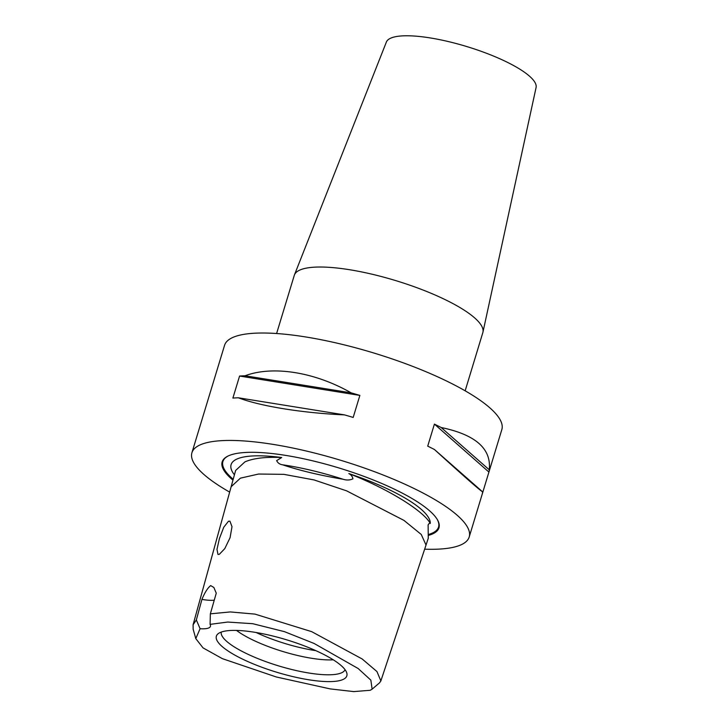 <?xml version="1.0" encoding="UTF-8"?>
<svg xmlns="http://www.w3.org/2000/svg" width="728" height="728" viewBox="0 0 728 728"><rect width="100%" height="100%" fill="white"/><g stroke="black" fill="none" stroke-linecap="round" stroke-linejoin="round"><path stroke-width="1.09" d="M426.026 545.035L421.248 534.461L403.958 520.393L346.601 490.845L314.059 479.934L283.856 474.347L258.586 474.037L240.404 478.15L231.149 486.704L235.626 470.47L244.908 461.889C253.38 458.221 265.638 456.765 281.7 457.53L276.658 460.606C277.778 463.008 279.779 464.409 282.655 464.819C299.699 470.515 319.838 475.329 343.079 479.252C346.674 480.38 349.95 480.234 352.925 478.824C352.489 476.512 351.133 474.765 348.858 473.573A103.949 25.853 16.9 0 1 365.693 479.606A103.949 25.853 16.9 0 1 430.303 523.45C429.748 522.913 429.019 523.396 428.128 524.879L428.264 538.31L380.862 680.917L379.525 682.846L372.117 689.17L370.852 680.143L358.149 668.513L314.123 643.47L284.439 631.649L252.789 623.714L227.691 622.049L210.083 624.369A28.984 7.207 16.9 0 1 210.438 626.353A28.984 7.207 16.9 0 1 200.091 628.719L195.787 638.611L203.067 647.902L222.377 658.658L276.294 676.976L330.166 688.897L353.744 691.6L370.224 690.28L372.117 689.17M348.858 473.573C387.178 488.442 423.205 510.51 430.303 523.45M195.787 638.611L193.157 629.229L193.093 624.751L196.342 619.919L201.938 599.399C204.704 592.656 207.607 588.06 210.656 585.594L213.868 587.469L216.262 593.174L210.347 613.831L230.266 611.939L254.955 614.104L311.675 631.649L362.171 658.976L376.958 671.571L380.862 680.917M200.091 628.719L196.342 619.919M219.319 554.327L224.77 548.648L230.075 537.692L232.005 526.663L229.921 521.166L228.474 521.257L223.769 527.218L219.428 538.529L216.98 549.367L217.981 554.454L219.319 554.327M234.434 474.811A103.949 25.853 16.9 0 1 231.513 469.979A103.949 25.853 16.9 0 1 281.7 457.53M465.156 390.809L482.81 332.678A98.526 24.506 -163.1 0 0 482.937 332.196L536.081 87.533A78.242 19.456 -163.1 0 0 487.551 53.681A78.242 19.456 -163.1 0 0 386.377 42.051L294.43 274.929A98.526 24.506 -163.1 0 0 294.267 275.393L276.604 333.524M482.937 332.196A98.526 24.506 -163.1 0 0 421.84 289.571A98.526 24.506 -163.1 0 0 294.43 274.929M441.177 427.518C475.493 434.652 491.518 448.748 489.252 469.797A144.899 36.036 16.9 0 1 488.925 472.062L482.227 494.085A144.899 36.036 -163.1 0 0 482.564 491.819C479.088 489.653 463.063 475.557 434.48 449.54A144.899 36.036 -163.1 0 0 427.718 446.137L434.407 424.115A144.899 36.036 16.9 0 1 441.177 427.518L489.252 469.797M229.666 492.11A144.899 36.036 16.9 0 1 191.919 452.743A144.899 36.036 16.9 0 1 379.525 473.6A144.899 36.036 16.9 0 1 469.196 536.991A144.899 36.036 16.9 0 1 424.651 549.185M191.919 452.743L224.561 345.318A144.899 36.036 16.9 0 1 412.166 366.175A144.899 36.036 16.9 0 1 501.838 429.566L469.196 536.991M428.801 535.289A113.304 28.183 -163.1 0 0 437.446 519.783A113.304 28.183 -163.1 0 0 368.85 478.232A113.304 28.183 -163.1 0 0 227.882 456.11A113.304 28.183 -163.1 0 0 232.96 480.143M315.843 650.65A60.852 15.133 16.9 0 1 269.196 638.083A60.852 15.133 16.9 0 1 256.129 632.514M333.278 659.814A60.852 15.133 16.9 0 1 266.794 645.991A60.852 15.133 16.9 0 1 236.545 630.43M345.072 669.715A64.737 16.098 16.9 0 1 261.407 659.987A64.737 16.098 16.9 0 1 221.23 632.086M258.567 666.011A68.177 16.953 16.9 0 1 217.818 633.997A68.177 16.953 16.9 0 1 304.641 646A68.177 16.953 16.9 0 1 346.846 673.2A68.177 16.953 16.9 0 1 258.567 666.011M210.347 613.831L210.083 624.369M245.063 375.775C272.954 365.338 315.033 372.117 351.16 392.856A144.899 36.036 16.9 0 1 359.869 395.413L353.18 417.435A144.899 36.036 -163.1 0 0 344.471 414.878C302.602 413.022 260.524 406.251 238.375 397.797A144.899 36.036 -163.1 0 0 232.887 398.07L239.576 376.048A144.899 36.036 16.9 0 1 245.063 375.775L351.16 392.856M214.25 600.209A28.984 7.207 16.9 0 1 201.938 599.399M359.869 395.413L239.576 376.048M344.471 414.878L238.375 397.797M482.564 491.819L434.48 449.54M488.925 472.062L434.407 424.115M437.228 519.419A112.685 28.028 16.9 0 1 428.81 534.388M233.206 479.261A112.685 28.028 16.9 0 1 228.255 455.928M282.655 464.819A104.486 25.99 16.9 0 1 343.079 479.252M231.149 486.704L193.093 624.751"/></g></svg>
